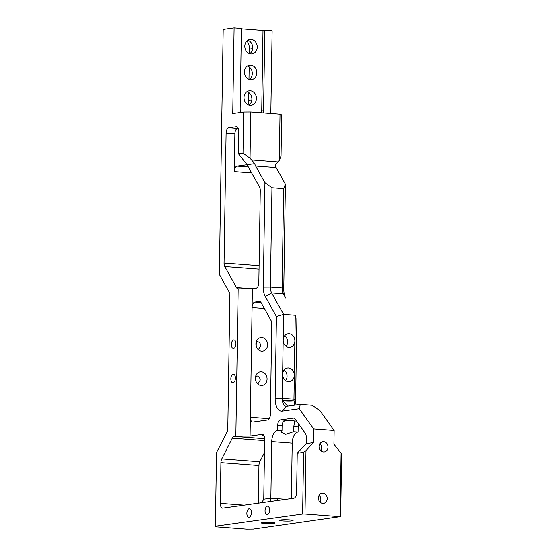 <?xml version="1.0" encoding="UTF-8"?>
<svg xmlns="http://www.w3.org/2000/svg" width="557" height="557" viewBox="0 0 557 557"><rect width="100%" height="100%" fill="white"/><g stroke="black" fill="none" stroke-linecap="round" stroke-linejoin="round"><path stroke-width="0.84" d="M267.249 514.717A4.303 2.256 -85.7 0 0 269.581 510.358A4.303 2.256 -85.7 0 0 267.639 506.139A4.303 2.256 -85.7 0 0 267.388 506.153A4.303 2.256 -85.7 0 0 265.055 510.504A4.303 2.256 -85.7 0 0 266.991 514.724A4.303 2.256 -85.7 0 0 267.249 514.717M249.083 517.251A4.303 2.256 -85.7 0 0 251.416 512.9A4.303 2.256 -85.7 0 0 249.473 508.68A4.303 2.256 -85.7 0 0 249.216 508.687A4.303 2.256 -85.7 0 0 246.883 513.046A4.303 2.256 -85.7 0 0 248.826 517.265A4.303 2.256 -85.7 0 0 249.083 517.251M233.606 348.459A4.303 2.256 -85.7 0 0 235.938 344.101A4.303 2.256 -85.7 0 0 233.996 339.888A4.303 2.256 -85.7 0 0 233.738 339.895A4.303 2.256 -85.7 0 0 231.413 344.254A4.303 2.256 -85.7 0 0 233.348 348.466A4.303 2.256 -85.7 0 0 233.606 348.459M256.262 346.37C256.046 343.711 256.401 342.144 257.313 341.671L257.592 341.664M257.313 341.671C259.165 341.761 260.321 343.112 260.801 345.737L258.364 349.747M233.07 382.729A4.303 2.256 -85.7 0 0 235.402 378.37A4.303 2.256 -85.7 0 0 233.46 374.151A4.303 2.256 -85.7 0 0 233.202 374.158A4.303 2.256 -85.7 0 0 230.87 378.516A4.303 2.256 -85.7 0 0 232.812 382.736A4.303 2.256 -85.7 0 0 233.07 382.729M255.719 380.64C255.51 377.973 255.858 376.407 256.777 375.94L257.049 375.933M256.777 375.94C258.622 376.024 259.785 377.381 260.265 379.999L257.828 384.01M285.588 380.612A6.886 5.828 82 0 0 287.057 376.26A6.886 5.828 82 0 0 284.105 370.015M295.182 405.092A8.606 4.512 94.3 0 1 293.95 399.23L294.326 375.244A6.886 5.828 -98 0 1 289.431 381.622A6.886 5.828 -98 0 1 282.629 374.36A6.886 5.828 -98 0 1 287.523 367.982A6.886 5.828 -98 0 1 294.326 375.244L294.869 340.981A6.886 5.828 -98 0 1 289.967 347.359A6.886 5.828 -98 0 1 283.172 340.097L282.253 398.346A8.606 4.512 -85.7 0 0 286.145 406.297A8.606 4.512 -85.7 0 0 286.66 406.283L300.286 404.375L299.227 408.713L313.64 428.925L313.424 442.627L305.974 450.641L304.978 514.034L340.069 516.68L341.065 453.294L333.894 444.173L334.109 430.464L313.64 428.925M286.124 346.343A6.886 5.828 82 0 0 287.6 341.991A6.886 5.828 82 0 0 284.641 335.746M267.075 379.052A6.886 5.828 -98 0 1 262.18 385.43A6.886 5.828 -98 0 1 255.378 378.168A6.886 5.828 -98 0 1 260.272 371.791A6.886 5.828 -98 0 1 267.075 379.052M267.611 344.783A6.886 5.828 -98 0 1 262.716 351.161A6.886 5.828 -98 0 1 255.914 343.899A6.886 5.828 -98 0 1 260.815 337.521A6.886 5.828 -98 0 1 267.611 344.783M282.413 400.796A6.886 0.661 -179.1 0 0 293.922 400.943A6.886 0.661 -179.1 0 0 294.012 400.929L294.792 405.141M287.565 406.157L282.322 400.051A6.886 0.661 -179.1 0 0 282.315 400.051L294.012 400.929M281.745 430.902A6.886 0.661 0.9 0 1 282.002 430.867L282.079 425.729C282.155 422.178 283.917 420.403 287.356 420.396A6.886 0.661 0.9 0 1 294.089 420.904L294.632 421.572L293.755 426.606L293.671 431.752A6.886 0.661 0.9 0 1 293.442 431.786L285.685 434.335L280.693 431.891L281.745 430.902L277.358 430.568A10.332 5.41 -85.7 0 0 271.746 441.61L270.855 498.153L270.354 501.46M273.87 523.413A6.886 0.661 -179.1 0 0 274.907 523.079A6.886 0.661 -179.1 0 0 269.915 522.362A6.886 0.661 -179.1 0 0 262.173 522.529A6.886 0.661 -179.1 0 0 261.136 522.863A6.886 0.661 -179.1 0 0 266.128 523.58A6.886 0.661 -179.1 0 0 273.87 523.413M292.042 520.879A6.886 0.661 -179.1 0 0 293.079 520.544A6.886 0.661 -179.1 0 0 288.087 519.827A6.886 0.661 -179.1 0 0 280.345 519.994A6.886 0.661 -179.1 0 0 279.308 520.329A6.886 0.661 -179.1 0 0 284.3 521.046A6.886 0.661 -179.1 0 0 292.042 520.879M264.095 435.936A6.886 0.661 0.9 0 1 262.507 435.483A6.886 0.661 0.9 0 1 263.545 435.149A6.886 0.661 0.9 0 1 263.607 435.142M318.409 497.895A5.166 4.372 82 0 0 323.513 503.34A5.166 4.372 82 0 0 327.182 498.557A5.166 4.372 82 0 0 322.078 493.112A5.166 4.372 82 0 0 318.409 497.895M320.101 502.142A5.166 4.372 82 0 0 320.825 499.448A5.166 4.372 82 0 0 319.133 495.201M319.217 446.498A5.166 4.372 82 0 0 324.32 451.943A5.166 4.372 82 0 0 327.989 447.16A5.166 4.372 82 0 0 322.886 441.715A5.166 4.372 82 0 0 319.217 446.498M320.909 450.745A5.166 4.372 82 0 0 321.633 448.044A5.166 4.372 82 0 0 319.941 443.797M247.823 40.257A7.318 6.19 -98 0 1 252.704 47.777A7.318 6.19 -98 0 1 249.703 53.723M244.815 46.203A7.318 6.19 82 0 0 252.043 53.918A7.318 6.19 82 0 0 257.243 47.143A7.318 6.19 82 0 0 250.023 39.429A7.318 6.19 82 0 0 244.815 46.203M247.419 65.956A7.318 6.19 -98 0 1 252.3 73.475A7.318 6.19 -98 0 1 249.299 79.421M244.419 71.902A7.318 6.19 82 0 0 251.639 79.616A7.318 6.19 82 0 0 256.847 72.842A7.318 6.19 82 0 0 249.62 65.127A7.318 6.19 82 0 0 244.419 71.902M247.016 91.654A7.318 6.19 -98 0 1 251.896 99.174A7.318 6.19 -98 0 1 248.895 105.12M244.015 97.6A7.318 6.19 82 0 0 251.235 105.315A7.318 6.19 82 0 0 256.443 98.54A7.318 6.19 82 0 0 249.216 90.826A7.318 6.19 82 0 0 244.015 97.6M283.576 314.399L283.172 340.097A6.886 5.828 -98 0 1 288.066 333.72A6.886 5.828 -98 0 1 294.869 340.981L295.273 315.276L283.576 314.399L276.425 316.578L265.271 296.498A13.772 7.213 94.3 0 1 263.294 287.099L264.937 182.71L271.962 187.8L270.403 287.05A8.606 4.512 -85.7 0 0 271.642 292.919L283.576 314.399M282.002 430.867L277.358 430.568M298.677 423.961A5.166 2.708 -85.7 0 0 298.148 426.941L298.072 432.079L293.671 431.752M270.827 113.454L272.129 30.719L264.819 30.169L263.552 110.69A5.166 4.372 82 0 1 263.092 112.869M285.407 184.256L283.764 288.644A13.772 7.213 -85.7 0 0 285.741 298.044L283.339 293.804A8.606 4.512 94.3 0 1 282.1 287.934L283.659 188.684L285.407 184.256L276.119 167.539A8.606 4.512 -85.7 0 1 275.235 165.164L279.294 160.409L280.018 114.15L250.775 111.943L250.051 158.202L254.765 163.619A8.606 4.512 -85.7 0 0 255.649 166L264.937 182.71M283.659 188.684L271.962 187.8M300.286 404.375L311.983 405.259L319.697 410.258L334.109 430.464M238.264 128.312L237.693 128.389A5.166 2.708 -85.7 0 0 234.887 133.91L234.288 171.605A5.166 2.708 94.3 0 1 237.094 166.083L245.957 164.844A5.166 2.708 94.3 0 1 246.271 164.837A5.166 2.708 94.3 0 1 247.865 166.083L259.534 187.089A5.166 2.708 -85.7 0 1 260.279 190.612L258.831 282.719A5.166 2.708 -85.7 0 1 256.025 288.241L252.391 288.742L250.372 417.242A5.166 2.708 -85.7 0 0 252.711 422.011A5.166 2.708 -85.7 0 0 253.017 422.004L267.555 419.971A5.166 2.708 -85.7 0 0 270.361 414.45L271.781 324.063A5.166 2.708 -85.7 0 0 271.036 320.54L261.129 302.702A5.166 2.708 -85.7 0 0 259.534 301.455A5.166 2.708 -85.7 0 0 259.221 301.469L254.904 302.068A5.166 2.708 -85.7 0 0 252.098 307.589L264.359 308.515M261.79 502.658L263.753 499.142L270.855 498.153L284.961 499.211A5.166 2.708 -85.7 0 0 284.961 499.42M298.072 432.079L297.828 432.114A10.332 5.41 -85.7 0 0 292.216 443.156L291.346 498.529M304.978 514.034L302.611 514.048L303.579 452.375L297.222 453.259L306.155 443.644L306.253 437.217A5.166 2.708 -85.7 0 0 305.306 433.36L295.154 418.968A5.166 2.708 -85.7 0 0 293.769 418.056A5.166 2.708 -85.7 0 0 293.462 418.063L280.484 419.874A5.166 2.708 -85.7 0 0 277.678 425.395L277.602 430.533M263.753 499.142L264.693 439.174A5.166 2.708 -85.7 0 0 262.354 434.404A5.166 2.708 -85.7 0 0 262.048 434.418L250.079 436.089L235.855 436.187L238.166 288.825L252.391 288.742M246.988 40.919A12.052 10.2 -98 0 1 249.459 49.093L249.39 53.611M249.181 66.847L248.986 79.31M248.777 92.553L248.652 100.49A12.052 10.2 -98 0 1 247.914 104.709M241.153 112.347A5.166 4.372 82 0 1 240.158 108.928L241.425 28.4L234.114 27.85L223.211 29.375L219.361 274.378L229.937 293.414L227.785 430.477L216.562 452.556L215.406 526.233L217.07 526.943L246.312 529.15L253.421 529.101L340.069 516.68M215.406 526.233L302.611 514.048M261.421 112.744A5.166 4.372 82 0 0 261.734 110.947L263.001 30.419L241.418 28.79M263.001 30.419L264.819 30.169M254.765 163.619L247.092 164.691L238.48 153.746L238.828 131.473A5.166 2.708 -85.7 0 0 236.488 126.704A5.166 2.708 -85.7 0 0 236.182 126.718L228.92 127.727A5.166 2.708 -85.7 0 0 226.114 133.248L224.074 263.043A5.166 2.708 -85.7 0 0 224.812 266.566L236.488 287.579A5.166 2.708 -85.7 0 0 238.083 288.825A5.166 2.708 -85.7 0 0 238.166 288.825M238.48 153.746L243.019 153.112L243.667 111.992L250.775 111.943M234.114 27.85L232.763 113.517L243.667 111.992M235.855 436.187L234.26 436.409A5.166 2.708 -85.7 0 0 232.304 438.185L221.79 458.877A5.166 2.708 -85.7 0 0 220.934 462.623L220.3 503.326A5.166 2.708 -85.7 0 0 222.633 508.095A5.166 2.708 -85.7 0 0 222.939 508.081L293.797 498.188A5.166 2.708 94.3 0 0 296.603 492.667L297.222 453.259M264.484 452.549L259.806 461.746A5.166 2.708 -85.7 0 0 258.949 465.492L258.357 503.138M341.065 453.294L341.594 455.243L340.626 516.924M280.018 114.15L281.682 114.86L281.034 155.981L279.294 160.409M306.155 443.644L313.424 442.627M299.227 408.713L282.197 411.087A13.772 7.213 94.3 0 1 275.144 398.394L276.425 316.578M269.233 418.669L250.372 417.242L250.079 436.089M296.895 318.117L295.614 399.94A13.772 7.213 -85.7 0 0 296.052 404.967M250.051 158.202L243.019 153.112M303.579 452.375L305.974 450.641M277.219 498.633A5.166 2.708 -85.7 0 0 277.379 500.478M298.148 426.941L293.755 426.606M294.089 420.904L296.658 421.092M276.119 167.539L255.649 166M263.294 287.099L270.403 287.05L282.1 287.934L283.764 288.644M275.144 398.394L282.253 398.346L293.95 399.23L295.614 399.94M285.741 298.044L283.339 293.804L271.642 292.919L265.271 296.498M246.57 164.893L245.957 164.844M261.024 302.535L254.904 302.068M259.834 301.511L259.221 301.469M284.961 499.211L285.922 499.288M292.216 443.156L271.746 441.61M293.442 431.786L297.828 432.114M282.079 425.729L277.678 425.395M280.484 419.874L287.356 420.396M294.068 418.112L293.462 418.063M262.66 434.46L262.048 434.418M248.338 166.933L237.094 166.083M251.66 172.914L234.288 171.605M251.381 159.894L277.908 161.899M259.096 265.689L224.074 263.043M234.887 133.91L226.114 133.248M251.994 288.749L236.488 287.579M259.047 269.149L224.812 266.566M237.693 128.389L228.92 127.727M236.795 126.759L236.182 126.718M244.133 505.122L220.3 503.326M258.949 465.492L220.934 462.623M259.806 461.746L221.79 458.877M264.672 440.629L232.304 438.185M264.686 438.707L234.26 436.409M286.66 406.283L282.197 411.087M252.648 48.647L249.459 49.093M251.841 100.044L248.652 100.49M261.734 110.947L263.552 110.69"/></g></svg>
